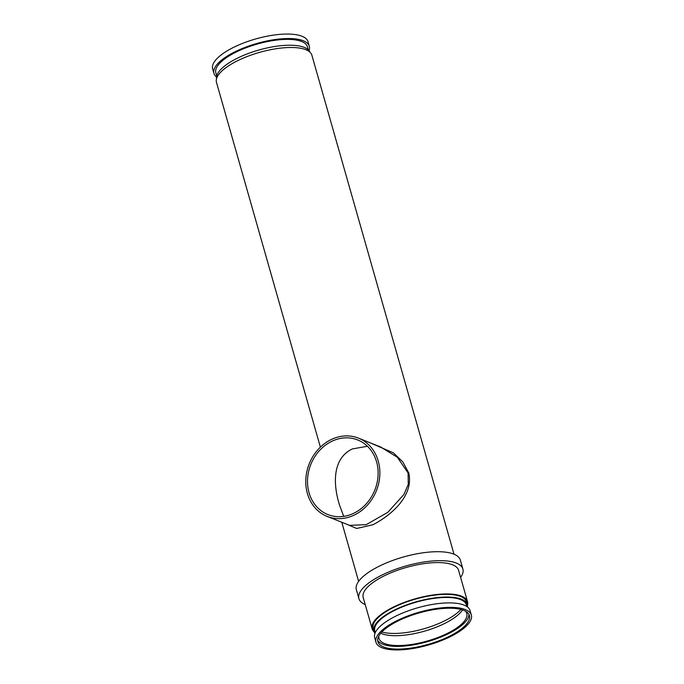 <?xml version="1.0" encoding="UTF-8"?>
<svg xmlns="http://www.w3.org/2000/svg" width="684" height="684" viewBox="0 0 684 684"><rect width="100%" height="100%" fill="white"/><g stroke="black" fill="none" stroke-linecap="round" stroke-linejoin="round"><path stroke-width="1.03" d="M369.822 442.668L393.42 452.868L402.799 461.862L408.801 473.037C413.572 494.592 393.762 513.769 373.088 524.696L356.672 528.476L345.95 523.918M327.166 516.411A42.151 36.166 -68.2 0 0 367.128 505.459A42.151 36.166 -68.2 0 0 378.243 461.059A42.151 36.166 -68.2 0 0 358.459 438.128A42.151 36.166 -68.2 0 0 318.496 449.08A42.151 36.166 -68.2 0 0 307.381 493.48A42.151 36.166 -68.2 0 0 327.166 516.411L349.567 525.363L366.282 524.645L387.828 512.307L403.962 494.429L408.271 484.358L408.074 472.952L397.344 457.263L380.646 446.994M309.048 492.719A40.168 34.465 -68.2 0 0 327.901 514.565A40.168 34.465 -68.2 0 0 365.991 504.125A40.168 34.465 -68.2 0 0 376.576 461.82A40.168 34.465 -68.2 0 0 357.723 439.966A40.168 34.465 -68.2 0 0 319.642 450.414A40.168 34.465 -68.2 0 0 309.048 492.719M367.445 446.276L352.346 448.926C332.33 458.528 332.988 483.939 339.435 504.86L343.71 516.369M309.023 50.625A49.59 17.04 164.1 0 0 309.313 46.238L308.039 41.758A49.59 17.04 164.1 0 0 236.698 45.888A49.59 17.04 164.1 0 0 212.647 68.93L213.93 73.41A49.59 17.04 164.1 0 0 216.495 76.984M309.313 46.238A49.59 17.04 164.1 0 0 237.972 50.368A49.59 17.04 164.1 0 0 213.93 73.41M308.27 49.821L307.407 46.777A47.606 16.356 164.1 0 0 238.921 50.744A47.606 16.356 164.1 0 0 215.836 72.863L216.7 75.907M309.929 52.155A48.598 16.698 164.1 0 0 240.229 56.832A48.598 16.698 164.1 0 0 216.52 78.763M454.014 554.211L311.87 55.199A49.59 17.04 164.1 0 0 240.52 59.328A49.59 17.04 164.1 0 0 216.477 82.371L320.386 447.148M460.614 577.39A54.053 18.571 164.1 0 0 462.88 569.054L460.332 560.102A54.053 18.571 164.1 0 0 382.57 564.599A54.053 18.571 164.1 0 0 356.355 589.719L358.912 598.671A54.053 18.571 164.1 0 0 365.23 604.562M462.88 569.054A54.053 18.571 164.1 0 0 385.118 573.56A54.053 18.571 164.1 0 0 358.912 598.671M467.48 605.237A49.59 17.04 164.1 0 0 467.523 601.629L458.588 570.276A49.59 17.04 164.1 0 0 387.247 574.415A49.59 17.04 164.1 0 0 363.204 597.448L372.13 628.801A49.59 17.04 164.1 0 0 374.071 631.845M467.523 601.629A49.59 17.04 164.1 0 0 396.181 605.768A49.59 17.04 164.1 0 0 372.13 628.801M467.505 607.016A48.598 16.698 164.1 0 0 467.334 604.588L466.565 601.903A48.598 16.698 164.1 0 0 396.652 605.956A48.598 16.698 164.1 0 0 373.088 628.536L373.857 631.221A48.598 16.698 164.1 0 0 374.977 633.375M467.334 604.588A48.598 16.698 164.1 0 0 397.421 608.64A48.598 16.698 164.1 0 0 373.857 631.221M466.856 606.546L466.377 604.861A47.606 16.356 164.1 0 0 397.891 608.828A47.606 16.356 164.1 0 0 374.806 630.947L375.285 632.632M471.353 615.07L470.07 610.59A49.59 17.04 164.1 0 0 398.729 614.719A49.59 17.04 164.1 0 0 374.687 637.762L375.961 642.242A49.59 17.04 164.1 0 0 447.302 638.112A49.59 17.04 164.1 0 0 471.353 615.07A49.59 17.04 164.1 0 0 400.012 619.2A49.59 17.04 164.1 0 0 375.961 642.242M400.952 619.576A47.606 16.356 164.1 0 0 377.867 641.695A47.606 16.356 164.1 0 0 446.361 637.727A47.606 16.356 164.1 0 0 469.446 615.609A47.606 16.356 164.1 0 0 400.952 619.576M377.654 640.309A47.606 16.356 164.1 0 0 445.592 635.043A47.606 16.356 164.1 0 0 468.891 614.317M378.893 635.889A45.623 15.681 164.1 0 0 379.013 638.463A45.623 15.681 164.1 0 0 444.643 634.666A45.623 15.681 164.1 0 0 466.77 613.471A45.623 15.681 164.1 0 0 465.513 611.214M380.749 633.23A45.623 15.681 164.1 0 0 441.838 624.808A45.623 15.681 164.1 0 0 462.538 609.931M381.877 631.965A46.615 16.023 164.1 0 0 441.548 622.312A46.615 16.023 164.1 0 0 460.905 609.453M408.801 473.037A1.984 0.675 -16 0 1 408.074 472.952M380.868 447.088L358.459 438.128M341.786 522.251L358.63 581.383"/></g></svg>
